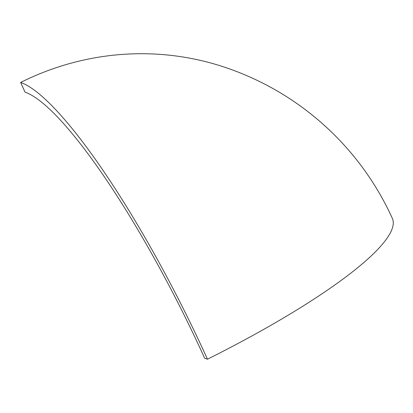 <?xml version="1.0" encoding="UTF-8"?>
<svg xmlns="http://www.w3.org/2000/svg" width="413" height="413" viewBox="0 0 413 413"><rect width="100%" height="100%" fill="white"/><g stroke="black" fill="none" stroke-linecap="round" stroke-linejoin="round"><path stroke-width="0.62" d="M20.65 82.455A282.347 54.821 63.4 0 1 207.471 359.202A282.347 52.905 -24.4 0 0 392.35 218.389A282.347 282.347 0 0 0 224.822 67.273A282.347 271.873 -71.5 0 0 20.65 82.455L25.059 92.166A271.486 52.709 63.4 0 1 204.693 358.272L207.471 359.202"/></g></svg>
